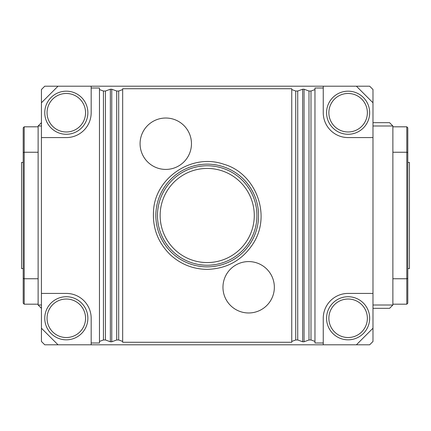 <?xml version="1.0" encoding="UTF-8"?>
<svg xmlns="http://www.w3.org/2000/svg" width="431" height="431" viewBox="0 0 431 431"><rect width="100%" height="100%" fill="white"/><g stroke="black" fill="none" stroke-linecap="round" stroke-linejoin="round"><path stroke-width="0.65" d="M207.214 265.232A49.732 49.732 0 0 1 164.141 190.637A49.732 49.732 0 0 1 250.282 190.637A49.732 49.732 0 0 1 207.214 265.232M87.859 318.277A21.55 21.55 0 0 1 66.309 339.827A21.55 21.55 0 0 1 44.759 318.277A21.55 21.55 0 0 1 66.309 296.727A21.55 21.55 0 0 1 87.859 318.277M87.859 112.723A21.55 21.55 0 0 1 66.309 134.273A21.55 21.55 0 0 1 44.759 112.723A21.55 21.55 0 0 1 66.309 91.173A21.55 21.55 0 0 1 87.859 112.723M369.663 112.723A21.55 21.55 0 0 1 348.113 134.273A21.55 21.55 0 0 1 326.563 112.723A21.55 21.55 0 0 1 348.113 91.173A21.55 21.55 0 0 1 369.663 112.723M369.663 318.277A21.55 21.55 0 0 1 348.113 339.827A21.55 21.55 0 0 1 326.563 318.277A21.55 21.55 0 0 1 348.113 296.727A21.55 21.55 0 0 1 369.663 318.277M66.309 293.414A24.863 24.863 0 0 1 91.173 318.277L91.173 344.8L58.018 344.8L41.441 328.223L41.441 293.414L66.309 293.414M302.654 89.233L302.654 341.767L297.724 339.973L297.724 91.027L302.654 89.233L304.06 89.233L308.995 91.027L308.995 339.973L310.983 339.973L310.983 91.027L314.964 89.578L314.964 342.99L323.25 342.99L323.25 344.8L356.405 344.8L372.982 328.223L372.982 293.414L348.113 293.414A24.863 24.863 0 0 0 323.25 318.277L323.25 342.99M302.654 341.767L304.06 341.767L308.995 339.973M297.724 91.027L295.731 91.027L295.731 339.973L297.724 339.973M291.755 341.422L291.755 342.268L122.668 342.268L122.668 88.732L291.755 88.732L291.755 341.422L295.731 339.973M291.755 89.578L295.731 91.027M140.075 143.722A25.693 25.693 0 0 1 178.617 121.467A25.693 25.693 0 0 1 178.617 165.973A25.693 25.693 0 0 1 140.075 143.722M222.962 287.278A25.693 25.693 0 0 1 261.498 265.027A25.693 25.693 0 0 1 261.498 309.533A25.693 25.693 0 0 1 222.962 287.278M122.668 341.422L118.692 339.973L118.692 91.027L122.668 89.578M118.692 91.027L116.704 91.027L116.704 339.973L118.692 339.973M116.704 339.973L111.769 341.767L110.363 341.767L105.428 339.973L105.428 91.027L110.363 89.233L110.363 341.767M116.704 91.027L111.769 89.233L110.363 89.233M105.428 91.027L103.44 91.027L103.44 339.973L105.428 339.973M103.44 339.973L99.464 341.422L99.464 342.99L91.173 342.99M103.44 91.027L99.464 89.578L99.464 341.422M99.464 89.578L99.464 88.01L91.173 88.01L91.173 86.2L58.018 86.2L41.441 102.777L41.441 137.586L66.309 137.586A24.863 24.863 0 0 0 91.173 112.723L91.173 88.01M310.983 339.973L314.964 341.422M310.983 91.027L308.995 91.027M348.113 137.586A24.863 24.863 0 0 1 323.25 112.723L323.25 86.2L356.405 86.2L372.982 102.777L372.982 137.586L348.113 137.586M314.964 89.578L314.964 88.01L323.25 88.01M372.982 137.586L372.982 293.414M323.25 86.2L91.173 86.2M41.441 137.586L41.441 293.414M323.25 344.8L91.173 344.8M207.214 266.864A51.364 51.364 0 0 1 162.729 189.818A51.364 51.364 0 0 1 251.693 189.818A51.364 51.364 0 0 1 207.214 266.864M41.441 125.987L38.127 125.987L38.127 305.013L41.441 308.332M38.127 305.013L41.441 305.013M38.127 125.987L41.441 122.668M372.982 122.668L389.559 122.668L392.873 125.987L372.982 125.987M372.982 308.332L389.559 308.332L392.873 305.013L372.982 305.013M58.018 86.2L44.759 86.2L41.441 89.513L41.441 102.777M392.873 125.987L392.873 305.013M356.405 344.8L369.663 344.8L372.982 341.487L372.982 328.223M372.982 102.777L372.982 89.513L369.663 86.2L356.405 86.2M58.018 344.8L44.759 344.8L41.441 341.487L41.441 328.223M23.209 268.545L21.55 268.545L21.55 162.455L23.209 162.455M38.127 278.755L24.201 278.755L24.201 304.189L23.209 303.192L23.209 127.808L24.201 126.811L24.201 278.755L23.209 278.334M38.127 152.245L24.201 152.245L23.209 152.666M207.214 262.565A47.065 47.065 0 0 1 166.452 191.967A47.065 47.065 0 0 1 247.97 191.967A47.065 47.065 0 0 1 207.214 262.565M407.791 162.455L409.45 162.455L409.45 268.545L407.791 268.545M392.873 152.245L406.799 152.245L406.799 126.811L407.791 127.808L407.791 303.192L406.799 304.189L406.799 152.245L407.791 152.666M392.873 278.755L406.799 278.755L407.791 278.334M85.559 318.277A19.255 19.255 0 0 1 56.682 334.952A19.255 19.255 0 0 1 56.682 301.603A19.255 19.255 0 0 1 85.559 318.277M85.559 112.723A19.255 19.255 0 0 1 56.682 129.397A19.255 19.255 0 0 1 56.682 96.048A19.255 19.255 0 0 1 85.559 112.723M367.368 112.723A19.255 19.255 0 0 1 338.491 129.397A19.255 19.255 0 0 1 338.491 96.048A19.255 19.255 0 0 1 367.368 112.723M367.368 318.277A19.255 19.255 0 0 1 338.491 334.952A19.255 19.255 0 0 1 338.491 301.603A19.255 19.255 0 0 1 367.368 318.277M304.06 89.233L304.06 341.767M111.769 89.233L111.769 341.767M207.214 269.375C193.066 269.192 180.772 264.322 170.331 254.775C157.913 242.572 152.326 227.794 153.576 210.43C155.214 178.229 191.553 152.838 223.861 164.259C254.926 172.885 271.783 213.889 253.584 242.922C242.788 259.909 227.331 268.728 207.214 269.375M38.127 304.189L24.201 304.189M38.127 126.811L24.201 126.811M392.873 126.811L406.799 126.811M392.873 304.189L406.799 304.189"/></g></svg>
